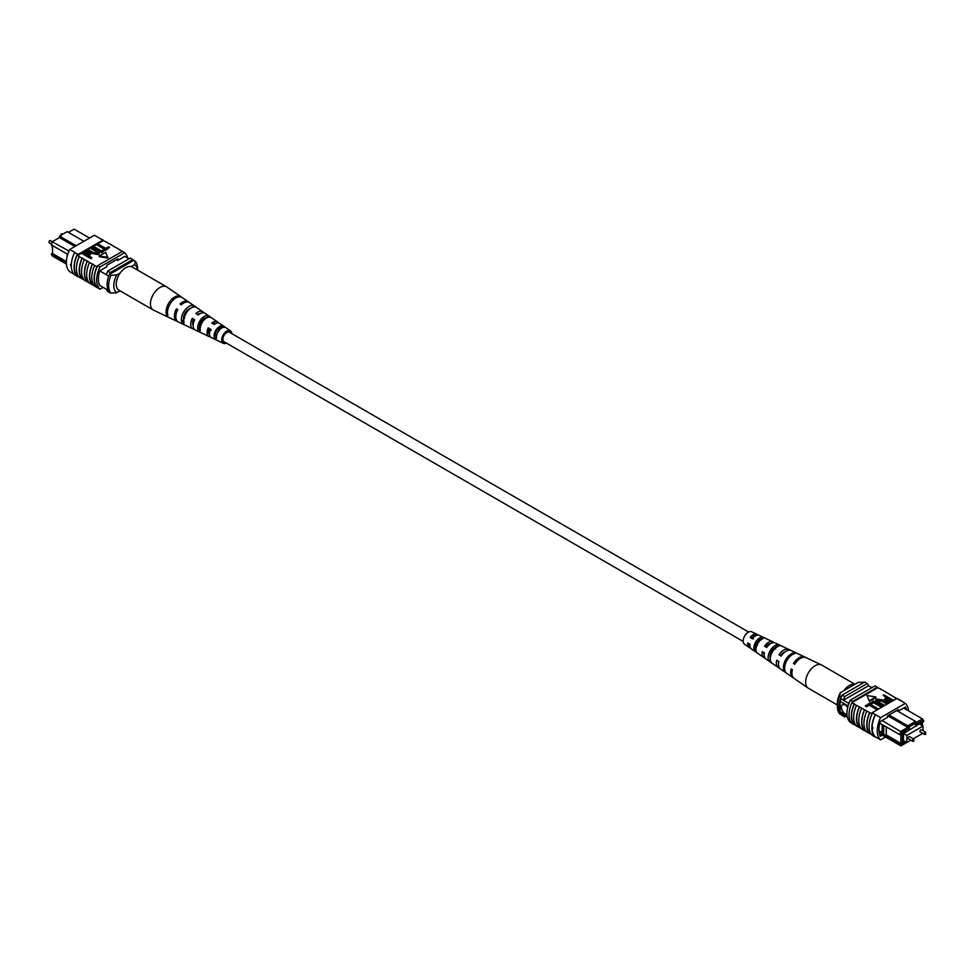 <?xml version="1.0" encoding="UTF-8"?>
<svg xmlns="http://www.w3.org/2000/svg" width="975" height="975" viewBox="0 0 975 975"><rect width="100%" height="100%" fill="white"/><g stroke="black" fill="none" stroke-linecap="round" stroke-linejoin="round"><path stroke-width="1.46" d="M748.629 632.019L229.466 332.28A5.448 3.144 120 0 0 225.262 333.742A5.448 3.144 120 0 0 222.885 339.227A5.448 3.144 120 0 0 224.018 341.713L743.194 641.453M751.749 637.967A5.448 3.144 120 0 0 752.03 636.833M52.552 249.32L52.004 245.237M89.542 238.034L74.112 229.125L68.457 232.379M52.552 252.683L51.285 254.304L66.373 263.006M74.917 246.48L59.475 237.571L52.552 241.568L51.285 244.81L52.223 241.751L69.006 251.062M67.738 254.39L67.177 254.061L67.177 256.364M124.837 256.34L129.078 258.777M99.633 285.346L108.201 290.294M99.743 270.892L108.749 276.096M66.434 264.103L52.552 256.096L51.285 254.304M83.899 241.3L67.177 231.636L59.475 236.084L76.196 245.737M106.446 274.767A21.438 12.383 -60 0 1 107.725 271.099L130.321 258.058L132.88 259.545A21.779 12.578 -60 0 1 133.538 260.496M106.446 289.283A21.779 12.578 -60 0 0 107.725 291.501L110.297 292.988M109.639 274.304A21.438 12.383 -60 0 1 110.297 272.586L132.88 259.545M107.725 271.099L110.297 272.586M59.475 236.084L59.475 237.571M67.177 254.061L51.285 244.81M66.385 261.568L52.552 253.573L52.552 245.542M120.023 290.818L116.732 292.732L110.943 293.109L109.395 292.22A19.963 11.529 -60 0 1 109.395 274.438L110.943 275.328L116.732 274.95A16.331 9.433 120 0 0 116.732 292.732M120.218 272.939L116.732 274.95M137.499 270.038A16.331 9.433 120 0 0 134.66 264.591L135.318 261.251L133.782 260.362L109.395 274.438M135.318 261.251A19.963 11.529 -60 0 1 137.609 268.82L137.609 270.099M134.66 264.591L131.174 266.602M110.943 293.109A19.963 11.529 -60 0 1 110.943 275.328M78.695 276.693L77.732 276.132A21.779 12.578 -60 0 0 78.219 276.583L77.695 276.291A21.779 12.578 -60 0 1 77.695 254.061L78.219 254.365A21.779 12.578 120 0 0 77.732 255.377L79.243 256.583A22.108 12.76 120 0 0 76.403 268.588A22.108 12.76 120 0 0 79.243 277.327L82.351 278.789A21.779 12.578 -60 0 1 79.45 270.087A21.779 12.578 -60 0 1 82.351 258.046L84.374 259.545A22.108 12.76 120 0 0 81.534 271.562A22.108 12.76 120 0 0 84.374 280.288L87.482 281.763A21.779 12.578 -60 0 1 84.593 273.049A21.779 12.578 -60 0 1 87.482 261.007L89.505 262.507A22.108 12.76 120 0 0 86.665 274.523A22.108 12.76 120 0 0 89.505 283.25L94.1 285.577M92.613 284.724A21.779 12.578 -60 0 1 89.724 276.022A21.779 12.578 -60 0 1 92.613 263.981L94.636 265.468A22.108 12.76 120 0 0 91.796 277.485A22.108 12.76 120 0 0 94.636 286.223L97.232 287.393A21.779 12.578 120 0 0 97.719 287.844L100.035 289.185A21.779 12.578 -60 0 1 100.035 266.955L124.666 252.732A21.779 12.578 -60 0 1 127.603 257.936M94.636 265.468L96.952 266.809A22.108 12.76 120 0 0 94.112 278.813A22.108 12.76 120 0 0 96.952 287.552M89.505 262.507L92.333 264.14A22.108 12.76 120 0 0 89.493 276.157A22.108 12.76 120 0 0 92.333 284.883M74.6 252.574A22.108 12.76 120 0 0 71.272 265.627A22.108 12.76 120 0 0 74.6 274.84L77.415 276.473A22.108 12.76 120 0 1 74.088 267.26A22.108 12.76 120 0 1 77.415 254.207L74.6 252.574L77.415 254.207M79.243 256.583L82.058 258.217A22.108 12.76 120 0 0 79.219 270.221A22.108 12.76 120 0 0 82.058 278.96M84.374 259.545L87.202 261.178A22.108 12.76 120 0 0 84.362 273.183A22.108 12.76 120 0 0 87.202 281.921M73.832 274.06L69.749 271.696A21.779 12.578 -60 0 1 69.749 249.466L94.38 235.243L102.85 240.13L78.219 254.365M84.264 251.611L103.338 240.593A21.779 12.578 120 0 0 102.85 240.13M103.338 240.593L108.237 243.092A22.108 12.76 -60 0 1 108.786 243.738M97.768 243.811L105.702 248.393L108.505 246.772L109.553 247.382L106.043 250.148L97.061 244.957L97.061 244.213L106.043 249.405L106.043 250.148M93.454 246.309L101.388 250.88L104.179 249.271L105.227 249.868L101.729 252.635L92.747 247.455L92.747 246.712L101.729 251.891L101.729 252.635M96.062 251.513L90.882 248.527L90.882 247.784L96.062 250.77L97.914 252.903M99.243 253.183L98.536 254.621L92.442 253.598L87.262 249.868L92.442 253.598M91.821 257.619L91.114 258.765L82.132 253.573L85.459 251.111L88.932 251.916L90.529 253.634L88.201 255.535L91.821 257.619L91.114 258.022L82.132 252.842L77.732 255.377M90.431 254L88.847 255.901M99.206 256.705L107.969 258.058L105.629 252.257L99.206 255.962L99.206 256.705M108.237 243.092L118.511 249.027A22.108 12.76 -60 0 1 119.048 249.661M96.952 266.809L97.232 266.638A21.779 12.578 -60 0 1 97.719 265.627L100.035 266.955M118.511 249.027L122.996 251.769M87.482 281.763L88.969 282.616M82.351 278.789L83.838 279.654M113.38 246.066A22.108 12.76 -60 0 1 113.917 246.699M102.338 239.838L99.511 238.205M102.619 239.655A22.108 12.76 -60 0 1 103.655 240.776M69.749 249.466L74.88 252.428M70.87 265.858L70.407 264.335M97.719 265.627L122.363 251.392L124.666 252.732M97.232 266.638A21.779 12.578 120 0 0 97.232 287.393M103.155 287.381L100.035 289.185M99.938 285.529L99.779 285.626A21.779 12.578 -60 0 1 99.779 270.806L106.897 266.699L106.897 265.212L117.804 258.911L117.804 260.398L124.922 256.291A21.779 12.578 -60 0 1 124.995 256.425M116.525 259.655L117.804 260.398M88.615 254.085L88.286 252.342L83.887 253.037L87.153 254.926L89.225 253.354M91.114 258.022L91.114 258.765M89.627 254.707L89.627 255.45M88.615 254.816L88.286 253.086L84.52 253.415M88.286 252.342L88.286 253.086M85.337 252.196L85.337 252.939M87.969 249.466L93.137 252.452L97.427 253.305L98.048 252.537M97.427 253.305L96.062 250.77M91.589 247.382L99.328 252.83L98.536 254.621M98.536 253.878L92.442 252.854M105.227 249.868L101.729 251.891M109.553 247.382L106.043 249.405M99.206 255.962L107.969 257.315M226.371 343.066A7.191 4.156 -60 0 1 223.312 343.31A7.191 4.156 -60 0 1 222.483 342.664A7.191 4.156 -60 0 1 223.628 334.157A7.191 4.156 -60 0 1 230.502 330.878L219.643 323.383A8.251 4.765 120 0 0 214.171 324.48L211.794 323.066A8.458 4.887 -60 0 1 217.474 321.896L205.055 313.341A9.665 5.582 120 0 0 198.266 314.949L195.902 313.523A9.872 5.704 -60 0 1 202.885 311.842L189.552 302.64A11.164 6.447 120 0 0 181.362 304.809L180.009 304.005A11.286 6.52 -60 0 1 188.309 301.787L166.908 287.04A13.37 7.715 120 0 0 166.603 286.845L132.381 267.089A13.37 7.715 120 0 0 120.522 272.512A13.37 7.715 120 0 0 119.011 290.233L153.233 310.001A13.37 7.715 120 0 0 153.55 310.16L168.87 317.436A12.017 6.935 120 0 0 168.87 317.436A12.017 6.935 120 0 0 168.87 317.448L170.235 318.094L168.858 317.436M166.603 286.845A13.37 7.715 120 0 0 154.745 292.268A13.37 7.715 120 0 0 152.002 308.953A13.37 7.715 120 0 0 153.233 310.001M194.049 320.032A7.52 4.339 -60 0 1 192.855 321.372M209.527 334.462A6.435 3.717 -60 0 1 209.235 334.169A6.435 3.717 -60 0 1 209.052 328.88L208.199 327.856A8.458 4.887 -60 0 0 208.041 335.766A8.458 4.887 -60 0 0 209.016 336.521L195.414 330.05A9.665 5.582 120 0 1 194.293 329.184A9.665 5.582 120 0 1 194.659 319.739L192.294 318.325A9.872 5.704 -60 0 0 191.88 328.039A9.872 5.704 -60 0 0 193.026 328.928L178.388 321.969A11.164 6.447 120 0 1 177.109 320.958A11.164 6.447 120 0 1 177.755 309.611L176.402 308.795A11.286 6.52 -60 0 0 175.732 320.3A11.286 6.52 -60 0 0 177.036 321.323L169.297 317.643M199.57 327.588A7.081 4.083 120 0 0 200.314 327.173M198.449 325.65L200.679 326.905M183.446 317.18L184.726 317.911M187.895 309.648A7.946 4.595 -60 0 1 187.505 311.232M202.398 319.898A7.191 4.156 -60 0 1 202.057 320.848L202.897 321.336M205.006 319.02A7.081 4.083 120 0 0 204.982 318.045M217.047 329.306L219.277 330.562M219.485 329.928A6.325 3.656 120 0 0 219.802 327.734M230.405 332.828A5.765 3.327 120 0 0 230.149 332.451A5.765 3.327 120 0 0 229.686 332.048A5.765 3.327 120 0 0 224.213 334.766A5.765 3.327 120 0 0 223.324 341.543A5.765 3.327 120 0 0 223.933 342.03A5.765 3.327 120 0 0 224.957 342.262M184.019 324.638L186.432 325.784M230.502 330.878A7.191 4.156 -60 0 1 231.002 331.329A7.191 4.156 -60 0 1 231.806 333.645M208.199 327.856L210.563 329.282A8.251 4.765 120 0 0 210.454 336.911A8.251 4.765 120 0 0 211.404 337.655L223.312 343.31M210.368 336.814A8.458 4.887 -60 0 1 209.016 336.521M199.4 327.112A9.872 5.704 -60 0 0 199.558 326.966L200.119 327.283M194.354 329.258A9.872 5.704 -60 0 1 193.026 328.928M177.755 321.579A11.286 6.52 -60 0 1 177.036 321.323M202.885 311.842A9.872 5.704 -60 0 1 203.58 312.463A9.872 5.704 -60 0 1 203.836 312.829M204.506 318.264A9.872 5.704 -60 0 1 204.092 319.898M217.474 321.896A8.458 4.887 -60 0 1 218.059 322.433A8.458 4.887 -60 0 1 218.4 322.92M218.558 328.575A8.458 4.887 -60 0 1 218.095 329.891M180.314 296.339A12.017 6.935 120 0 0 169.942 301.36A12.017 6.935 120 0 0 166.542 314.681L167.919 315.339A11.895 6.862 -60 0 1 171.295 302.165A11.895 6.862 -60 0 1 181.545 297.192L179.973 296.79M193.842 305.699A10.688 6.167 120 0 0 184.799 310.245A10.688 6.167 120 0 0 181.703 321.872L184.104 323.018A10.481 6.045 -60 0 1 187.163 311.659A10.481 6.045 -60 0 1 195.999 307.198L193.842 305.699L192.672 307.259M208.284 315.717A9.275 5.35 120 0 0 200.667 319.751A9.275 5.35 120 0 0 197.901 329.55L200.314 330.696A9.055 5.228 -60 0 1 203.032 321.165A9.055 5.228 -60 0 1 210.429 317.216L208.284 315.717L206.749 317.753A6.874 3.973 120 0 0 201.593 320.848A6.874 3.973 120 0 0 199.424 327.515L200.192 327.905M222.702 325.76A7.849 4.534 120 0 0 216.535 329.245A7.849 4.534 120 0 0 214.11 337.204L216.535 338.337A7.642 4.412 -60 0 1 218.9 330.659A7.642 4.412 -60 0 1 224.859 327.259L222.702 325.76L221.569 327.271A6.118 3.534 120 0 0 217.206 330.038A6.118 3.534 120 0 0 215.256 335.68L216.511 336.326M213.074 323.822A6.435 3.717 -60 0 1 215.938 323.359M197.523 314.498A7.191 4.156 -60 0 1 200.009 313.682M193.184 325.504A7.191 4.156 -60 0 1 193.403 319.642L192.294 318.325M194.427 320.251L193.403 319.642M211.38 330.257L209.052 328.88M190.673 308.271A7.629 4.4 120 0 0 183.617 319.325L183.885 319.459M222.251 327.722L221.569 327.271M184.141 318.008L183.592 317.35M177.499 310.111L176.402 308.795M167.517 313.377L166.542 314.681M183.617 319.325L181.703 321.872M199.424 327.515L197.901 329.55M215.256 335.68L214.11 337.204M913.868 739.135L909.59 736.661A1.231 0.707 120 0 0 908.359 738.794L912.637 741.268A1.231 0.707 -60 0 1 913.868 739.135L913.709 741.256L912.637 741.268A1.231 0.707 -60 0 0 913.258 741.207M925.726 732.286L921.448 729.812A1.231 0.707 120 0 0 920.217 731.957L924.495 734.419A1.231 0.707 -60 0 1 925.726 732.286L925.568 734.407L924.495 734.419A1.231 0.707 -60 0 0 925.104 734.358M922.996 730.702L922.996 726.082L919.632 724.145M922.996 726.082L906.823 735.418L903.459 733.48M906.823 735.418L906.823 742.536L903.459 740.586M906.823 742.536L910.821 740.22M913.295 738.794L922.679 733.371M847.665 707.448A5.448 3.144 -120 0 0 845.191 704.986A5.448 3.144 -120 0 0 842.473 704.718A5.448 3.144 -120 0 0 841.632 709.081A5.448 3.144 -120 0 0 845.191 713.871A5.448 3.144 -120 0 0 846.995 714.395A5.448 3.144 -120 0 1 845.215 713.858A5.448 3.144 -120 0 1 841.669 709.069A5.448 3.144 -120 0 1 842.485 704.706M883.691 725.473L882.156 724.583L882.156 733.98L883.691 734.87L883.74 725.424L899.632 734.602L900.888 731.36L907.822 727.35L907.822 725.875L915.525 721.427L896.695 710.556M886.263 726.887L886.263 734.918L883.74 734.918L899.632 744.083L900.888 745.875L879.352 733.444M882.156 733.98L879.133 732.249M882.07 720.488L902.107 732.432L901.29 734.528L902.436 733.87L902.436 743.364L901.29 744.023L902.107 745.18L906.75 742.487M879.864 723.182L882.156 724.583M922.447 725.778L922.447 722.317L923.593 721.658L922.777 720.501L915.525 724.693L915.525 723.206L909.358 726.765L909.358 728.24L902.107 732.432M905.251 741.622L903.459 743.206L903.459 732.883L905.251 731.847L905.251 732.591L904.617 732.213M921.424 725.181L921.424 722.512L905.251 732.591M848.908 703.414L840.84 698.758A19.232 11.103 120 0 0 840.06 701.281L840.06 711.652A19.232 11.103 120 0 0 840.84 713.273A21.779 12.578 120 0 0 842.12 715.504L844.679 716.978L845.971 716.247M848.067 705.912L840.06 701.281M847.117 715.735L840.06 711.652M847.36 717.052L840.84 713.273M871.93 687.668L868.554 685.717A21.438 12.383 120 0 0 867.275 683.536L864.703 682.061L842.12 695.102A21.779 12.578 120 0 0 840.84 698.758M888.993 715.004L909.358 726.765M887.713 715.747L909.358 728.24M915.525 722.914L922.447 718.904L903.63 708.045M867.275 683.536L844.679 696.577A21.779 12.578 120 0 0 843.399 700.233L868.554 685.717M844.679 696.577L842.12 695.102M843.399 714.76A21.779 12.578 120 0 0 844.679 716.978M905.251 742.17L903.459 741.134M916.037 726.363L915.391 725.997M922.777 720.501L922.447 718.904L923.715 720.696L923.593 721.658M923.605 731.055L922.996 729.763M901.29 734.528L899.632 734.602M886.263 734.918L900.888 743.364L900.888 734.553M899.632 744.083L901.29 744.023M902.436 743.364L900.888 743.364M882.156 732.542L878.987 730.714M915.525 723.206L915.525 721.427M900.888 745.875L902.107 745.18M840.34 692.725L839.682 696.065A19.963 11.529 120 0 0 837.391 706.278L837.391 703.304A16.331 9.433 -60 0 1 840.34 692.725L858.268 682.366L864.447 682.207M839.682 696.065L841.218 696.954A19.963 11.529 120 0 0 841.218 714.736L841.486 714.578M837.391 706.278A19.963 11.529 120 0 0 839.682 713.846L841.218 714.736M908.566 710.885A21.779 12.578 120 0 0 905.251 703.402L880.62 717.624A21.779 12.578 120 0 0 880.62 739.854L875.489 736.881A21.779 12.578 -60 0 1 872.101 727.728L872.759 727.35L872.759 728.825L872.101 727.728L872.759 727.35M896.634 698.6L885.495 691.836A22.108 12.76 -60 0 1 886.031 692.482M885.495 691.836L880.364 688.874A22.108 12.76 -60 0 1 880.9 689.52M880.364 688.874L877.768 687.704A21.779 12.578 120 0 0 877.281 687.241L874.965 685.912L850.334 700.135A21.779 12.578 120 0 0 850.334 722.365L851.602 723.097M905.251 703.402L900.4 700.257A22.108 12.76 -60 0 1 901.168 701.037M900.4 700.257L896.781 698.502L872.15 712.737L875.489 714.663L872.662 713.03M895.757 697.771A22.108 12.76 -60 0 1 896.305 698.405M890.626 694.797A22.108 12.76 -60 0 1 891.162 695.443M871.345 734.321L869.858 733.468A21.779 12.578 -60 0 1 869.858 712.713L871.662 713.749A21.779 12.578 -60 0 1 872.15 712.737M872.101 727.728A21.779 12.578 -60 0 1 875.489 714.663L880.62 717.624M877.939 708.654L877.232 709.8L869.298 705.217L866.495 706.826L865.447 706.229L868.957 703.463L877.939 708.654L877.939 709.386M882.253 706.156L881.546 707.302L873.612 702.719L870.821 704.34L869.773 703.731L873.271 700.976L882.253 706.156L882.253 706.899M883.411 705.486L878.243 702.5L875.672 700.038L876.464 698.99L882.558 700.013L887.737 702.987L887.031 703.402L881.863 700.403L877.573 699.562L878.938 702.098L884.118 705.083L883.411 706.229L878.243 703.243L875.757 700.416M887.031 703.402L887.031 704.133L881.863 701.147L877.086 700.708M890.797 701.232L886.068 700.952L884.471 699.233L886.799 697.332L883.179 695.248L883.886 694.846L892.868 700.026L889.541 702.487L886.068 701.695L884.569 699.611M886.153 697.71L883.179 695.248M869.371 701.354L875.794 697.649L875.794 696.906L867.031 695.553L869.371 701.354L867.031 695.553M869.858 712.713L856.489 705.327A22.108 12.76 120 0 0 856.489 726.07L859.597 727.533A21.779 12.578 -60 0 1 859.597 706.79M856.489 705.327L851.87 702.658L877.768 687.704M864.447 709.922A22.108 12.76 120 0 0 864.447 730.665L861.62 729.032A22.108 12.76 120 0 1 861.62 708.289M861.083 728.398L859.597 727.533M855.953 725.424L854.466 724.571A21.779 12.578 -60 0 1 854.466 703.828M854.185 703.987A22.108 12.76 120 0 0 854.185 724.73L854.466 724.571M854.185 724.73L851.87 723.401A22.108 12.76 -60 0 1 851.87 702.658M869.578 712.883A22.108 12.76 120 0 0 869.578 733.627L869.858 733.468M869.578 733.627L866.763 731.993A22.108 12.76 120 0 1 866.763 711.25M866.214 731.36L864.727 730.494A21.779 12.578 -60 0 1 864.727 709.751M875.489 736.881L875.197 737.063A22.108 12.76 -60 0 1 875.197 714.809M872.381 713.176A22.108 12.76 120 0 0 872.381 735.43L875.197 737.063M859.316 706.948A22.108 12.76 120 0 0 859.316 727.703M877.281 687.241L852.638 701.476A21.779 12.578 120 0 0 852.15 702.487M852.638 701.476L850.334 700.135M897.305 698.807L900.12 700.428M906.494 709.703A21.779 12.578 120 0 0 905.507 706.948L898.389 711.068L898.389 709.581L887.482 715.882L887.482 717.368L880.364 721.476A21.779 12.578 120 0 0 880.364 736.296L882.326 735.162M897.11 710.324L898.389 711.068M880.62 739.854L885.532 737.015M890.48 700.196L887.847 698.685L886.385 699.526L886.385 698.783L886.714 700.513L891.113 699.831L887.847 697.942L885.775 699.514M886.068 700.952L886.068 701.695M889.541 701.756L889.541 702.487M892.868 700.026L892.868 700.769M887.847 697.942L887.847 698.685M884.118 705.083L884.118 705.827M876.952 700.318L877.573 699.562L877.573 700.306M887.737 702.987L887.737 703.731M878.243 702.5L878.243 703.243M881.546 706.558L873.612 701.988L870.821 704.34M870.821 703.597L869.773 702.987M873.612 701.988L873.612 702.719M877.232 709.057L869.298 704.474L866.495 706.826M866.495 706.095L865.447 705.486M869.298 704.474L869.298 705.217M869.371 700.611L875.794 696.906M837.391 704.998L808.397 688.253A13.37 7.715 -60 0 1 808.092 688.057A13.37 7.715 -60 0 1 807.166 675.273A13.37 7.715 -60 0 1 820.255 664.548A13.37 7.715 -60 0 1 821.45 664.926A13.37 7.715 -60 0 1 821.767 665.096L854.977 684.267M843.826 690.702A13.37 7.715 -60 0 1 854.478 684.316A13.37 7.715 -60 0 1 854.783 684.377M763.693 652.446A6.764 3.9 120 0 0 764.193 654.7M770.482 653.603A6.764 3.9 120 0 0 770.896 653.116L771.566 653.494M778.477 661.355A7.52 4.339 120 0 0 778.598 662.927M748.91 643.549A6.008 3.461 120 0 0 749.897 645.95M756.442 646.51A6.118 3.534 -60 0 1 755.198 647.363M757.429 645.511L755.064 644.182M770.311 658.283A7.081 4.083 -60 0 1 770.798 652.787A7.081 4.083 -60 0 1 775.661 647.412L776.051 647.607M755.966 649.557L755.723 649.387A6.325 3.656 -60 0 1 755.93 644.024A6.325 3.656 -60 0 1 760.013 639.332L760.914 639.795M808.092 688.057L794.138 678.442A12.017 6.935 -60 0 1 792.37 669.703L791.139 668.96A11.895 6.862 120 0 0 792.894 677.576L780.487 669.033A10.688 6.167 -60 0 1 778.842 661.562L776.685 660.27A10.481 6.045 120 0 0 778.318 667.534L765.911 658.978A9.275 5.35 -60 0 1 764.4 652.872L762.255 651.58A9.055 5.228 120 0 0 763.73 657.479A9.055 5.228 120 0 0 764.961 657.979M769.994 656.065A9.055 5.228 120 0 0 770.908 655.188M792.894 677.576A11.895 6.862 120 0 0 793.553 677.942M778.318 667.534A10.481 6.045 120 0 0 779.525 668.058M763.73 657.479L751.323 648.923A7.849 4.534 -60 0 1 749.97 644.195L747.825 642.903A7.642 4.412 120 0 0 749.153 647.424A7.642 4.412 120 0 0 750.409 647.875M757.807 635.066A7.642 4.412 120 0 0 756.795 634.201L751.688 631.776A7.191 4.156 120 0 0 743.998 637.345A7.191 4.156 120 0 0 744.498 644.219L749.153 647.424M785.911 662.5A11.286 6.52 120 0 0 786.581 673.225L785.326 672.36A11.164 6.447 -60 0 1 784.68 661.769A11.164 6.447 -60 0 1 793.638 652.872L794.991 653.506A11.286 6.52 120 0 0 785.911 662.5M771.42 653.811A9.872 5.704 120 0 0 771.834 663.037L769.641 661.525A9.665 5.582 -60 0 1 769.263 652.519A9.665 5.582 -60 0 1 776.734 644.889L779.098 646.011A9.872 5.704 120 0 0 771.42 653.811M756.941 645.109A8.458 4.887 120 0 0 757.1 652.836L754.906 651.312A8.251 4.765 -60 0 1 754.784 643.817A8.251 4.765 -60 0 1 760.829 637.418L763.206 638.527A8.458 4.887 120 0 0 756.941 645.109M805.423 657.394A11.895 6.862 120 0 0 804.777 657.004A11.895 6.862 120 0 0 793.455 663.524L794.686 664.267A12.017 6.935 -60 0 1 806.13 657.65L821.45 664.926M789.848 650.191A10.481 6.045 120 0 0 788.775 649.411A10.481 6.045 120 0 0 779.001 654.834L781.158 656.138A10.688 6.167 -60 0 1 791.164 650.532L804.777 657.004M773.833 642.622A9.055 5.228 120 0 0 772.785 641.806A9.055 5.228 120 0 0 764.571 646.145L766.716 647.449A9.275 5.35 -60 0 1 775.162 642.939L788.775 649.411M756.795 634.201A7.642 4.412 120 0 0 750.141 637.467L752.298 638.759A7.849 4.534 -60 0 1 759.172 635.334L772.785 641.806M781.56 655.541A7.191 4.156 120 0 0 782.145 653.725M752.273 636.638A5.765 3.327 -60 0 1 751.92 638.064M784.936 651.946A7.52 4.339 120 0 0 780.865 655.163L781.536 655.566M770.616 643.598A6.764 3.9 120 0 0 766.045 646.413L767.033 646.998M775.576 649.009L773.212 647.68M755.881 635.59A6.008 3.461 120 0 0 751.225 637.65L753.431 638.954M759.744 639.466A6.118 3.534 -60 0 1 759.744 640.075L759.233 639.795M794.978 663.804L793.455 663.524M780.865 655.163L779.001 654.834M766.045 646.413L764.571 646.145M751.225 637.65L750.141 637.467M793.638 652.872L793.065 654.213M770.348 659.868L769.641 661.525M776.734 644.889L775.661 647.412M755.723 649.387L754.906 651.312M760.829 637.418L760.013 639.332M61.132 235.962L61.291 233.842L62.363 233.829A1.231 0.707 120 0 0 60.877 235.28M49.896 240.728A1.231 0.707 120 0 0 49.274 242.812L49.433 240.691L50.505 240.667A1.231 0.707 120 0 0 49.896 240.728M881.863 700.403L881.863 701.147M49.274 242.812L51.382 244.03M50.505 240.667L52.309 241.715M90.529 254.377L90.529 253.634M99.328 253.561L99.328 252.83M884.471 699.965L884.471 699.233M875.672 700.781L875.672 700.038"/></g></svg>
